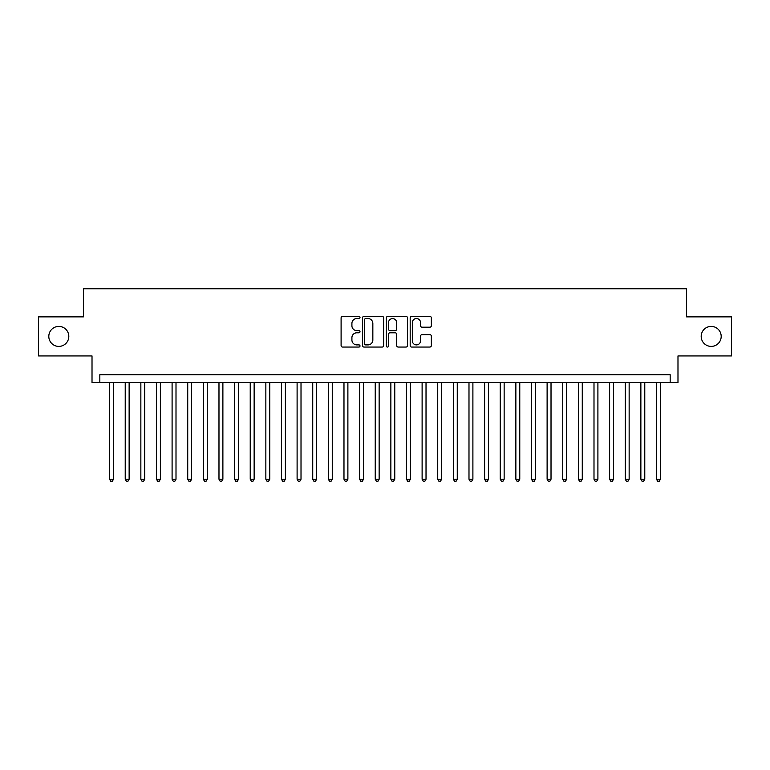 <?xml version="1.0" encoding="UTF-8"?>
<svg xmlns="http://www.w3.org/2000/svg" width="770" height="770" viewBox="0 0 770 770"><rect width="100%" height="100%" fill="white"/><g stroke="black" fill="none" stroke-linecap="round" stroke-linejoin="round"><path stroke-width="1.16" d="M360.004 317.452A1.078 1.078 0 0 0 358.926 316.383L342.631 316.383A1.53 1.53 0 0 0 341.1 317.914L341.1 345.518A1.53 1.53 0 0 0 342.631 347.058L358.926 347.058A1.078 1.078 0 0 0 360.004 345.98A1.078 1.078 0 0 0 358.926 344.902L356.818 344.902A4.909 4.909 0 0 1 351.909 340.003L351.909 337.703A4.909 4.909 0 0 1 356.818 332.794L358.926 332.794A1.078 1.078 0 0 0 360.004 331.716A1.078 1.078 0 0 0 358.926 330.638L356.818 330.638A4.909 4.909 0 0 1 351.909 325.739L351.909 323.439A4.909 4.909 0 0 1 356.818 318.53L358.926 318.53A1.078 1.078 0 0 0 360.004 317.452M701.191 336.403A10 10 0 0 0 711.191 346.404A10 10 0 0 0 721.192 336.403A10 10 0 0 0 711.191 326.403A10 10 0 0 0 701.191 336.403M48.808 336.403A10 10 0 0 0 58.809 346.404A10 10 0 0 0 68.809 336.403A10 10 0 0 0 58.809 326.403A10 10 0 0 0 48.808 336.403M429.824 327.192A1.53 1.53 0 0 0 431.354 325.662L431.354 317.914A1.53 1.53 0 0 0 429.824 316.383L411.729 316.383A1.53 1.53 0 0 0 410.189 317.914L410.189 345.518A1.53 1.53 0 0 0 411.729 347.058L429.824 347.058A1.53 1.53 0 0 0 431.354 345.518L431.354 336.163A1.53 1.53 0 0 0 429.824 334.632L422.075 334.632A1.53 1.53 0 0 0 420.545 336.163L420.545 340.802A4.1 4.1 0 0 1 416.445 344.902A4.1 4.1 0 0 1 412.335 340.802L412.335 322.63A4.1 4.1 0 0 1 416.445 318.53A4.1 4.1 0 0 1 420.545 322.63L420.545 325.662A1.53 1.53 0 0 0 422.075 327.192L429.824 327.192M670.169 382.498L677.985 382.498L677.985 355.933L731.5 355.933L731.5 316.874L686.58 316.874L686.58 288.75L83.42 288.75L83.42 316.874L38.5 316.874L38.5 355.933L92.015 355.933L92.015 382.498L670.169 382.498L670.169 374.692L99.831 374.692L99.831 382.498M383.662 317.914A1.53 1.53 0 0 0 382.122 316.383L364.027 316.383A1.53 1.53 0 0 0 362.497 317.914L362.497 345.518A1.53 1.53 0 0 0 364.027 347.058L382.122 347.058A1.53 1.53 0 0 0 383.662 345.518L383.662 317.914M387.878 316.383L405.973 316.383A1.53 1.53 0 0 1 407.503 317.914L407.503 345.518A1.53 1.53 0 0 1 405.973 347.058L398.225 347.058A1.53 1.53 0 0 1 396.694 345.518L396.694 334.324A1.53 1.53 0 0 0 395.164 332.794L390.024 332.794A1.53 1.53 0 0 0 388.494 334.324L388.494 345.98A1.078 1.078 0 0 1 387.416 347.058A1.078 1.078 0 0 1 386.338 345.98L386.338 317.914A1.53 1.53 0 0 1 387.878 316.383M365.712 318.53A1.078 1.078 0 0 0 364.643 319.598L364.643 343.834A1.078 1.078 0 0 0 365.712 344.902L367.935 344.902A4.909 4.909 0 0 0 372.844 340.003L372.844 323.439A4.909 4.909 0 0 0 367.935 318.53L365.712 318.53M396.694 322.707A4.1 4.1 0 0 0 392.594 318.607A4.1 4.1 0 0 0 388.494 322.707L388.494 329.108A1.53 1.53 0 0 0 390.024 330.638L395.164 330.638A1.53 1.53 0 0 0 396.694 329.108L396.694 322.707M109.6 382.498L109.6 479.219L113.508 479.219L113.508 382.498M113.508 479.219L112.333 481.25L110.764 481.25L109.6 479.219M125.221 382.498L125.221 479.219L129.129 479.219L129.129 382.498M129.129 479.219L127.955 481.25L126.395 481.25L125.221 479.219M140.852 382.498L140.852 479.219L144.75 479.219L144.75 382.498M144.75 479.219L143.586 481.25L142.017 481.25L140.852 479.219M156.474 382.498L156.474 479.219L160.381 479.219L160.381 382.498M160.381 479.219L159.207 481.25L157.648 481.25L156.474 479.219M172.095 382.498L172.095 479.219L176.003 479.219L176.003 382.498M176.003 479.219L174.838 481.25L173.269 481.25L172.095 479.219M187.726 382.498L187.726 479.219L191.634 479.219L191.634 382.498M191.634 479.219L190.459 481.25L188.9 481.25L187.726 479.219M203.347 382.498L203.347 479.219L207.255 479.219L207.255 382.498M207.255 479.219L206.081 481.25L204.522 481.25L203.347 479.219M218.978 382.498L218.978 479.219L222.886 479.219L222.886 382.498M222.886 479.219L221.712 481.25L220.153 481.25L218.978 479.219M234.6 382.498L234.6 479.219L238.508 479.219L238.508 382.498M238.508 479.219L237.333 481.25L235.774 481.25L234.6 479.219M250.231 382.498L250.231 479.219L254.139 479.219L254.139 382.498M254.139 479.219L252.964 481.25L251.405 481.25L250.231 479.219M265.852 382.498L265.852 479.219L269.76 479.219L269.76 382.498M269.76 479.219L268.586 481.25L267.026 481.25L265.852 479.219M281.483 382.498L281.483 479.219L285.391 479.219L285.391 382.498M285.391 479.219L284.217 481.25L282.648 481.25L281.483 479.219M297.105 382.498L297.105 479.219L301.012 479.219L301.012 382.498M301.012 479.219L299.838 481.25L298.279 481.25L297.105 479.219M312.736 382.498L312.736 479.219L316.634 479.219L316.634 382.498M316.634 479.219L315.469 481.25L313.9 481.25L312.736 479.219M328.357 382.498L328.357 479.219L332.265 479.219L332.265 382.498M332.265 479.219L331.09 481.25L329.531 481.25L328.357 479.219M343.978 382.498L343.978 479.219L347.886 479.219L347.886 382.498M347.886 479.219L346.721 481.25L345.153 481.25L343.978 479.219M359.609 382.498L359.609 479.219L363.517 479.219L363.517 382.498M363.517 479.219L362.343 481.25L360.784 481.25L359.609 479.219M375.231 382.498L375.231 479.219L379.138 479.219L379.138 382.498M379.138 479.219L377.964 481.25L376.405 481.25L375.231 479.219M390.862 382.498L390.862 479.219L394.769 479.219L394.769 382.498M394.769 479.219L393.595 481.25L392.036 481.25L390.862 479.219M406.483 382.498L406.483 479.219L410.391 479.219L410.391 382.498M410.391 479.219L409.217 481.25L407.657 481.25L406.483 479.219M422.114 382.498L422.114 479.219L426.022 479.219L426.022 382.498M426.022 479.219L424.847 481.25L423.279 481.25L422.114 479.219M437.735 382.498L437.735 479.219L441.643 479.219L441.643 382.498M441.643 479.219L440.469 481.25L438.91 481.25L437.735 479.219M453.366 382.498L453.366 479.219L457.264 479.219L457.264 382.498M457.264 479.219L456.1 481.25L454.531 481.25L453.366 479.219M468.988 382.498L468.988 479.219L472.896 479.219L472.896 382.498M472.896 479.219L471.721 481.25L470.162 481.25L468.988 479.219M484.609 382.498L484.609 479.219L488.517 479.219L488.517 382.498M488.517 479.219L487.352 481.25L485.783 481.25L484.609 479.219M500.24 382.498L500.24 479.219L504.148 479.219L504.148 382.498M504.148 479.219L502.974 481.25L501.414 481.25L500.24 479.219M515.862 382.498L515.862 479.219L519.769 479.219L519.769 382.498M519.769 479.219L518.595 481.25L517.036 481.25L515.862 479.219M531.493 382.498L531.493 479.219L535.4 479.219L535.4 382.498M535.4 479.219L534.226 481.25L532.667 481.25L531.493 479.219M547.114 382.498L547.114 479.219L551.022 479.219L551.022 382.498M551.022 479.219L549.847 481.25L548.288 481.25L547.114 479.219M562.745 382.498L562.745 479.219L566.653 479.219L566.653 382.498M566.653 479.219L565.478 481.25L563.919 481.25L562.745 479.219M578.366 382.498L578.366 479.219L582.274 479.219L582.274 382.498M582.274 479.219L581.1 481.25L579.541 481.25L578.366 479.219M593.997 382.498L593.997 479.219L597.905 479.219L597.905 382.498M597.905 479.219L596.731 481.25L595.162 481.25L593.997 479.219M609.619 382.498L609.619 479.219L613.526 479.219L613.526 382.498M613.526 479.219L612.352 481.25L610.793 481.25L609.619 479.219M625.25 382.498L625.25 479.219L629.148 479.219L629.148 382.498M629.148 479.219L627.983 481.25L626.414 481.25L625.25 479.219M640.871 382.498L640.871 479.219L644.779 479.219L644.779 382.498M644.779 479.219L643.604 481.25L642.045 481.25L640.871 479.219M656.492 382.498L656.492 479.219L660.4 479.219L660.4 382.498M660.4 479.219L659.236 481.25L657.667 481.25L656.492 479.219"/></g></svg>
